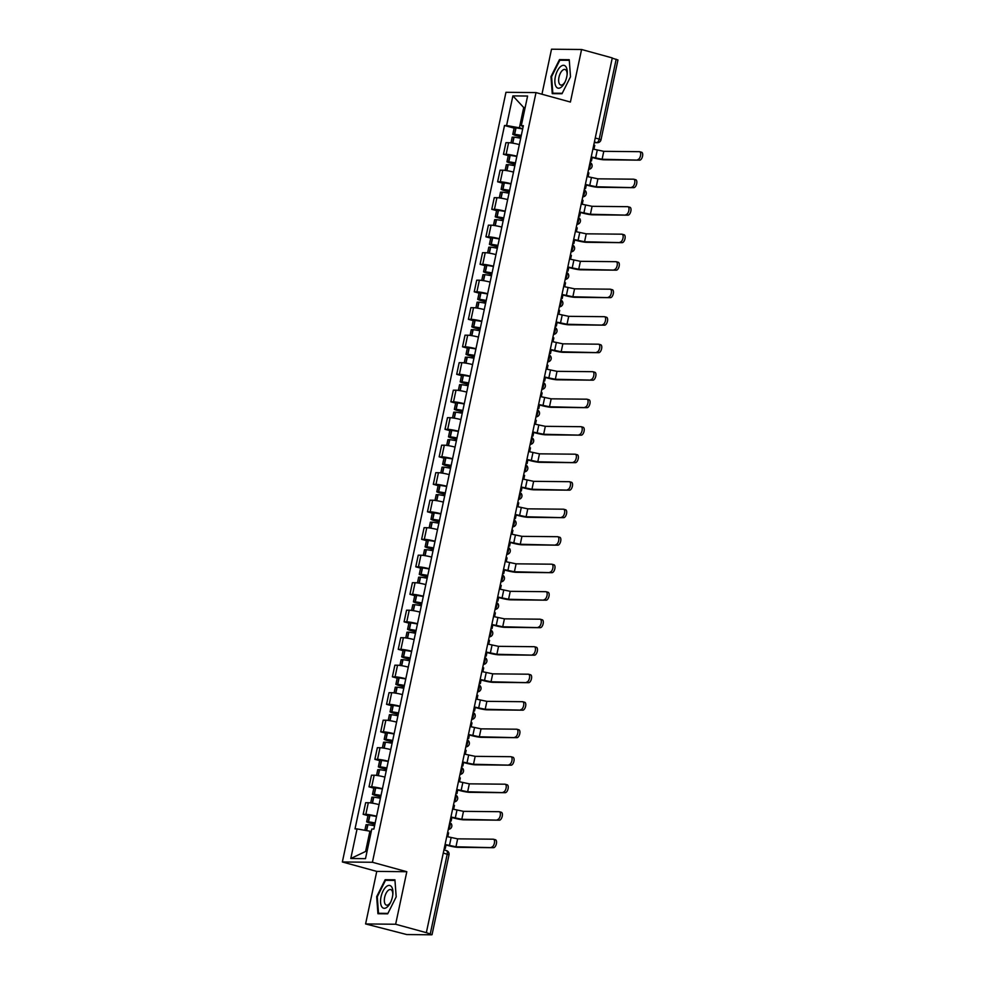 <?xml version="1.0" encoding="UTF-8"?>
<svg xmlns="http://www.w3.org/2000/svg" width="984" height="984" viewBox="0 0 984 984"><rect width="100%" height="100%" fill="white"/><g stroke="black" fill="none" stroke-linecap="round" stroke-linejoin="round"><path stroke-width="1.48" d="M365.593 923.939L395.642 924.247L426.343 932.672L612.269 57.921L581.581 49.495L570.413 102.041L536.009 92.594L505.961 92.299L342.358 861.972L376.761 871.406L365.593 923.939L406.786 934.554L431.57 934.8L430.242 933.976L447.216 854.112A3.629 1.71 -74.7 0 0 446.428 850.594A3.629 1.71 -74.7 0 0 446.219 850.57M581.581 49.495L551.52 49.2L541.95 94.23M395.642 924.247L406.81 871.713L372.419 862.267L536.009 92.594M426.343 932.672L430.242 933.976M612.22 58.142L617.964 59.962L600.99 139.826L599.207 139.088L616.181 59.224M519.343 144.587A8.339 0.91 -168 0 0 508.605 142.692L505.936 142.668L503.464 154.304L506.133 154.328A8.339 0.91 12 0 1 516.871 156.21M508.273 155.62L503.464 154.304M513.5 172.077A8.339 0.91 -168 0 0 502.762 170.195L500.093 170.171L497.621 181.806L500.29 181.831A8.339 0.91 12 0 1 511.028 183.713M502.418 183.122L497.621 181.806M507.658 199.58A8.339 0.91 -168 0 0 496.92 197.698L494.239 197.673L491.766 209.309L494.448 209.334A8.339 0.91 12 0 1 505.186 211.216M496.576 210.625L491.766 209.309M501.815 227.083A8.339 0.91 -168 0 0 491.065 225.201L488.396 225.176L485.924 236.812L488.593 236.837A8.339 0.91 12 0 1 499.331 238.718M490.733 238.128L485.924 236.812M495.961 254.585A8.339 0.91 -168 0 0 485.223 252.703L482.554 252.679L480.081 264.315L482.75 264.339A8.339 0.91 12 0 1 493.488 266.221M484.891 265.631L480.081 264.315M490.118 282.088A8.339 0.91 -168 0 0 479.38 280.206L476.711 280.182L474.239 291.805L476.908 291.842A8.339 0.91 12 0 1 487.646 293.724M479.036 293.134L474.239 291.805M484.276 309.591A8.339 0.91 -168 0 0 473.538 307.709L470.856 307.672L468.384 319.308L471.065 319.333A8.339 0.91 12 0 1 481.803 321.227M473.193 320.636L468.384 319.308M478.433 337.082A8.339 0.91 -168 0 0 467.683 335.2L465.014 335.175L462.541 346.811L465.211 346.835A8.339 0.91 12 0 1 475.948 348.717M467.351 348.127L462.541 346.811M472.578 364.584A8.339 0.91 -168 0 0 461.84 362.702L459.171 362.678L456.699 374.314L459.368 374.338A8.339 0.91 12 0 1 470.106 376.22M461.508 375.63L456.699 374.314M466.736 392.087A8.339 0.91 -168 0 0 455.998 390.205L453.329 390.181L450.856 401.816L453.526 401.841A8.339 0.91 12 0 1 464.263 403.723M455.653 403.132L450.856 401.816M460.893 419.59A8.339 0.91 -168 0 0 450.155 417.708L447.474 417.683L445.002 429.319L447.683 429.344A8.339 0.91 12 0 1 458.421 431.226M449.811 430.635L445.002 429.319M455.051 447.093A8.339 0.91 -168 0 0 444.301 445.211L441.632 445.186L439.159 456.822L441.828 456.847A8.339 0.91 12 0 1 452.566 458.728M443.969 458.138L439.159 456.822M449.196 474.596A8.339 0.91 -168 0 0 438.458 472.714L435.789 472.677L433.317 484.312L435.986 484.349A8.339 0.91 12 0 1 446.724 486.231M438.126 485.641L433.317 484.312M443.353 502.098A8.339 0.91 -168 0 0 432.616 500.216L429.947 500.179L427.474 511.815L430.143 511.84A8.339 0.91 12 0 1 440.881 513.734M432.271 513.144L427.474 511.815M437.511 529.589A8.339 0.91 -168 0 0 426.773 527.707L424.092 527.682L421.619 539.318L424.301 539.343A8.339 0.91 12 0 1 435.039 541.225M426.429 540.634L421.619 539.318M431.668 557.092A8.339 0.91 -168 0 0 420.931 555.21L418.249 555.185L415.777 566.821L418.446 566.846A8.339 0.91 12 0 1 429.196 568.727M420.586 568.137L415.777 566.821M425.814 584.594A8.339 0.91 -168 0 0 415.076 582.712L412.407 582.688L409.934 594.324L412.603 594.348A8.339 0.91 12 0 1 423.341 596.23M414.744 595.64L409.934 594.324M419.971 612.097A8.339 0.91 -168 0 0 409.233 610.215L406.564 610.191L404.092 621.827L406.761 621.851A8.339 0.91 12 0 1 417.499 623.733M408.889 623.143L404.092 621.827M414.129 639.6A8.339 0.91 -168 0 0 403.391 637.718L400.722 637.694L398.237 649.329L400.918 649.354A8.339 0.91 12 0 1 411.656 651.236M403.046 650.645L398.237 649.329M408.286 667.103A8.339 0.91 -168 0 0 397.548 665.221L394.867 665.184L392.395 676.82L395.064 676.857A8.339 0.91 12 0 1 405.814 678.739M397.204 678.148L392.395 676.82M402.431 694.606A8.339 0.91 -168 0 0 391.693 692.711L389.024 692.687L386.552 704.323L389.221 704.347A8.339 0.91 12 0 1 399.959 706.241M391.361 705.639L386.552 704.323M396.589 722.096A8.339 0.91 -168 0 0 385.851 720.214L383.182 720.19L380.71 731.825L383.379 731.85A8.339 0.91 12 0 1 394.117 733.732M385.507 733.141L380.71 731.825M390.746 749.599A8.339 0.91 -168 0 0 380.008 747.717L377.339 747.692L374.855 759.328L377.536 759.353A8.339 0.91 12 0 1 388.274 761.235M379.664 760.644L374.855 759.328M384.904 777.102A8.339 0.91 -168 0 0 374.166 775.22L371.485 775.195L369.012 786.831L371.681 786.856A8.339 0.91 12 0 1 382.432 788.737M373.822 788.147L369.012 786.831M379.049 804.604A8.339 0.91 -168 0 0 368.311 802.723L365.642 802.698L363.17 814.334L365.839 814.358A8.339 0.91 12 0 1 376.577 816.24M367.979 815.65L363.17 814.334M525.075 107.908L523.709 107.527L519.404 127.809L522.713 128.707M519.404 127.809L506.588 125.509L512.885 95.891L527.596 96.038L521.299 125.657L523.131 126.788M371.263 831.566L369.898 831.197L365.581 851.467L350.784 858.515L365.494 858.663L371.792 829.057L373.858 829.069L523.365 125.681L521.299 125.657M350.784 858.515L357.069 828.909L369.898 831.197M506.588 125.509L504.521 125.497L355.015 828.885L357.069 828.909M342.358 861.972L372.419 862.267M562.012 93.738L570.511 76.777L569.244 59.716L559.478 59.618L550.978 76.58L552.245 93.64L562.012 93.738M376.761 871.406L406.81 871.713M387.696 913.829L396.195 896.867L394.928 879.807L385.162 879.708L376.663 896.67L377.93 913.73L387.696 913.829M365.581 851.467L367.032 851.48M525.161 107.539L523.709 107.527L512.885 95.891M514.115 128.129L504.521 125.497M551.593 76.752L550.978 76.58M561.79 60.245L559.478 59.618M377.278 896.842L376.663 896.67M387.475 880.348L385.162 879.708M637.706 159.617A4.084 1.919 -74.7 0 0 640.461 155.915A4.084 1.919 -74.7 0 0 639.637 151.708A4.084 1.919 -74.7 0 0 639.391 151.684L603.782 151.327L602.097 159.26L639.711 160.158L604.102 159.802A7.257 0.787 12 0 1 594.422 158.08L592.183 157.465M641.396 152.225A4.084 1.919 105.3 0 1 641.642 152.262A4.084 1.919 105.3 0 1 642.478 156.456A4.084 1.919 105.3 0 1 639.711 160.158M590.412 160.786L591.421 161.056L592.245 157.182L602.097 159.26M591.421 161.056L590.351 161.044M521.299 135.411A13.776 1.501 -168 0 0 514.657 134.341L512.787 134.353L515.05 135.288L520.979 136.911M512.787 134.353L514.152 127.92L516.022 127.908A13.776 1.501 12 0 1 522.664 128.978M510.979 142.901L512.184 137.182L514.054 137.17A13.776 1.501 12 0 1 520.696 138.24M521.04 136.628L516.096 134.857A11.427 1.242 12 0 1 521.237 135.669M593.746 145.091L594.754 145.374L593.93 149.248L603.782 151.327M560.314 66.814A11.783 5.547 -74.7 0 0 554.902 82.435A11.783 5.547 -74.7 0 0 561.79 86.715A11.783 5.547 -74.7 0 0 564.816 82.447A11.783 5.547 -74.7 0 0 567.19 73.788A11.783 5.547 -74.7 0 0 560.314 66.814M567.116 74.587A8.069 3.801 -74.7 0 0 565.013 69.483A8.069 3.801 -74.7 0 0 562.368 70.442A8.069 3.801 -74.7 0 0 558.727 78.781A8.069 3.801 -74.7 0 0 560.745 85.042A8.069 3.801 -74.7 0 0 563.377 84.07A8.069 3.801 -74.7 0 0 565.148 81.721M562.233 93.295L552.823 93.197L551.593 76.666L559.822 60.233L569.281 60.319L570.511 76.777M554.509 93.665L552.823 93.197M385.999 886.904A11.783 5.547 -74.7 0 0 380.587 902.537A11.783 5.547 -74.7 0 0 387.475 906.805A11.783 5.547 -74.7 0 0 390.488 902.537A11.783 5.547 -74.7 0 0 392.874 893.878A11.783 5.547 -74.7 0 0 385.999 886.904M392.8 894.677A8.069 3.801 -74.7 0 0 390.697 889.573A8.069 3.801 -74.7 0 0 388.053 890.545A8.069 3.801 -74.7 0 0 384.412 898.872A8.069 3.801 -74.7 0 0 386.429 905.132A8.069 3.801 -74.7 0 0 389.061 904.173A8.069 3.801 -74.7 0 0 390.832 901.824M387.917 913.386L378.508 913.287L377.278 896.756L385.507 880.323L394.965 880.422L396.183 896.867M380.193 913.755L378.508 913.287M631.863 187.108A4.084 1.919 -74.7 0 0 634.619 183.418A4.084 1.919 -74.7 0 0 633.782 179.211A4.084 1.919 -74.7 0 0 633.548 179.186L597.928 178.83L596.242 186.763L633.868 187.661L598.247 187.304A7.257 0.787 12 0 1 588.58 185.582L586.341 184.967M635.553 179.728A4.084 1.919 105.3 0 1 635.787 179.764A4.084 1.919 105.3 0 1 636.623 183.959A4.084 1.919 105.3 0 1 633.868 187.661M584.558 188.276L585.578 188.559L586.403 184.685L596.242 186.763M585.578 188.559L584.508 188.547M515.444 162.913A13.776 1.501 -168 0 0 508.802 161.843L506.944 161.856L509.208 162.79L515.136 164.414M506.944 161.856L508.31 155.423L510.179 155.41A13.776 1.501 12 0 1 516.821 156.481M505.124 170.392L506.342 164.672L508.211 164.66A13.776 1.501 12 0 1 514.853 165.73M515.186 164.131L510.253 162.348A11.427 1.242 12 0 1 515.395 163.172M587.903 172.594L588.912 172.864L588.088 176.751L597.928 178.83M626.021 214.61A4.084 1.919 -74.7 0 0 628.776 210.908A4.084 1.919 -74.7 0 0 627.94 206.714A4.084 1.919 -74.7 0 0 627.706 206.677L592.085 206.32L590.4 214.254L628.026 215.164L592.405 214.807A7.257 0.787 12 0 1 582.737 213.085L580.498 212.47M629.711 207.23A4.084 1.919 105.3 0 1 629.944 207.267A4.084 1.919 105.3 0 1 630.781 211.462A4.084 1.919 105.3 0 1 628.026 215.164M578.715 215.779L579.736 216.062L580.56 212.187L590.4 214.254M579.736 216.062L578.666 216.049M509.601 190.416A13.776 1.501 -168 0 0 502.959 189.346L501.102 189.358L503.365 190.293L509.281 191.917M501.102 189.358L502.467 182.926L504.325 182.913A13.776 1.501 12 0 1 510.967 183.983M499.282 197.895L500.499 192.175L502.357 192.163A13.776 1.501 12 0 1 508.999 193.233M509.343 191.634L504.411 189.85A11.427 1.242 12 0 1 509.552 190.675M582.048 200.096L583.069 200.367L582.245 204.254L592.085 206.32M620.166 242.113A4.084 1.919 -74.7 0 0 622.933 238.411A4.084 1.919 -74.7 0 0 622.097 234.217A4.084 1.919 -74.7 0 0 621.863 234.18L586.243 233.823L584.558 241.757L622.171 242.667L586.562 242.31A7.257 0.787 12 0 1 576.882 240.576L574.644 239.973M623.868 234.733A4.084 1.919 105.3 0 1 624.102 234.77A4.084 1.919 105.3 0 1 624.938 238.964A4.084 1.919 105.3 0 1 622.171 242.667M572.872 243.282L573.881 243.565L574.705 239.678L584.558 241.757M573.881 243.565L572.811 243.552M503.759 217.919A13.776 1.501 -168 0 0 497.117 216.849L495.247 216.861L503.439 219.42M495.247 216.861L496.625 210.428L498.482 210.416A13.776 1.501 12 0 1 505.124 211.486M493.439 225.398L494.657 219.678L496.514 219.666A13.776 1.501 12 0 1 503.156 220.736M503.501 219.125L498.568 217.353A11.427 1.242 12 0 1 503.71 218.165M576.206 227.587L577.227 227.87L576.39 231.744L586.243 233.823M614.323 269.616A4.084 1.919 -74.7 0 0 617.091 265.914A4.084 1.919 -74.7 0 0 616.255 261.719A4.084 1.919 -74.7 0 0 616.009 261.683L580.4 261.326L578.715 269.259L616.328 270.17L580.72 269.813A7.257 0.787 12 0 1 571.04 268.078L568.801 267.464M618.014 262.236A4.084 1.919 105.3 0 1 618.26 262.261A4.084 1.919 105.3 0 1 619.096 266.467A4.084 1.919 105.3 0 1 616.328 270.17M567.03 270.784L568.039 271.067L568.863 267.181L578.715 269.259M568.039 271.067L566.968 271.055M497.916 245.422A13.776 1.501 -168 0 0 491.274 244.352L489.405 244.364L491.668 245.287L497.596 246.91M489.405 244.364L490.77 237.931L492.64 237.919A13.776 1.501 12 0 1 499.282 238.989M487.597 252.9L488.802 247.181L490.672 247.168A13.776 1.501 12 0 1 497.314 248.239M497.658 246.627L492.713 244.856A11.427 1.242 12 0 1 497.855 245.668M570.363 255.09L571.372 255.373L570.548 259.247L580.4 261.326M608.481 297.119A4.084 1.919 -74.7 0 0 611.236 293.416A4.084 1.919 -74.7 0 0 610.4 289.222A4.084 1.919 -74.7 0 0 610.166 289.185L574.545 288.829L572.86 296.762L610.486 297.672L574.865 297.316A7.257 0.787 12 0 1 565.197 295.581L562.959 294.966M612.171 289.739A4.084 1.919 105.3 0 1 612.405 289.763A4.084 1.919 105.3 0 1 613.241 293.97A4.084 1.919 105.3 0 1 610.486 297.672M561.175 298.287L562.196 298.558L563.02 294.683L572.86 296.762M562.196 298.558L561.126 298.558M492.062 272.912A13.776 1.501 -168 0 0 485.419 271.855L483.562 271.855L485.825 272.789L491.754 274.413M483.562 271.855L484.928 265.422L486.797 265.409A13.776 1.501 12 0 1 493.439 266.48M481.742 280.403L482.959 274.684L484.829 274.671A13.776 1.501 12 0 1 491.471 275.741M491.816 274.13L486.871 272.359A11.427 1.242 12 0 1 492.012 273.171M564.521 282.592L565.529 282.875L564.705 286.75L574.545 288.829M602.639 324.622A4.084 1.919 -74.7 0 0 605.394 320.919A4.084 1.919 -74.7 0 0 604.557 316.713A4.084 1.919 -74.7 0 0 604.324 316.688L568.703 316.331L567.018 324.265L604.643 325.163L569.023 324.818A7.257 0.787 12 0 1 559.355 323.084L557.116 322.469M606.328 317.242A4.084 1.919 105.3 0 1 606.562 317.266A4.084 1.919 105.3 0 1 607.399 321.473A4.084 1.919 105.3 0 1 604.643 325.163M555.333 325.79L556.354 326.061L557.178 322.186L567.018 324.265M556.354 326.061L555.284 326.048M486.219 300.415A13.776 1.501 -168 0 0 479.577 299.345L477.72 299.357L479.983 300.292L485.899 301.916M477.72 299.357L479.085 292.925L480.942 292.912A13.776 1.501 12 0 1 487.584 293.982M475.899 307.906L477.117 302.186L478.974 302.174A13.776 1.501 12 0 1 485.616 303.244M485.961 301.633L481.028 299.862A11.427 1.242 12 0 1 486.17 300.673M558.666 310.095L559.687 310.378L558.863 314.253L568.703 316.331M596.784 352.124A4.084 1.919 -74.7 0 0 599.551 348.422A4.084 1.919 -74.7 0 0 598.715 344.216A4.084 1.919 -74.7 0 0 598.481 344.191L562.86 343.834L561.175 351.768L598.801 352.666L563.18 352.309A7.257 0.787 12 0 1 553.5 350.587L551.261 349.972M600.486 344.732A4.084 1.919 105.3 0 1 600.72 344.769A4.084 1.919 105.3 0 1 601.556 348.963A4.084 1.919 105.3 0 1 598.801 352.666M549.49 353.281L550.499 353.563L551.323 349.689L561.175 351.768M550.499 353.563L549.429 353.551M480.377 327.918A13.776 1.501 -168 0 0 473.734 326.848L471.865 326.86L474.14 327.795L480.057 329.419M471.865 326.86L473.243 320.427L475.1 320.415A13.776 1.501 12 0 1 481.742 321.485M470.057 335.409L471.274 329.689L473.132 329.677A13.776 1.501 12 0 1 479.774 330.747M480.118 329.136L475.186 327.364A11.427 1.242 12 0 1 480.327 328.176M552.823 337.598L553.844 337.881L553.02 341.756L562.86 343.834M590.941 379.615A4.084 1.919 -74.7 0 0 593.709 375.913A4.084 1.919 -74.7 0 0 592.872 371.718A4.084 1.919 -74.7 0 0 592.626 371.694L557.018 371.337L555.333 379.258L592.946 380.168L557.338 379.812A7.257 0.787 12 0 1 547.658 378.09L545.419 377.475M594.631 372.235A4.084 1.919 105.3 0 1 594.877 372.272A4.084 1.919 105.3 0 1 595.714 376.466A4.084 1.919 105.3 0 1 592.946 380.168M543.648 380.783L544.656 381.066L545.48 377.192L555.333 379.258M544.656 381.066L543.586 381.054M474.534 355.421A13.776 1.501 -168 0 0 467.892 354.351L466.022 354.363L468.286 355.298L474.214 356.921M466.022 354.363L467.388 347.93L469.257 347.918A13.776 1.501 12 0 1 475.899 348.988M464.214 362.899L465.42 357.18L467.289 357.167A13.776 1.501 12 0 1 473.931 358.238M474.276 356.638L469.331 354.855A11.427 1.242 12 0 1 474.472 355.679M546.981 365.101L547.99 365.372L547.166 369.258L557.018 371.337M585.099 407.118A4.084 1.919 -74.7 0 0 587.854 403.415A4.084 1.919 -74.7 0 0 587.018 399.221A4.084 1.919 -74.7 0 0 586.784 399.184L551.175 398.827L549.478 406.761L587.104 407.671L551.483 407.314A7.257 0.787 12 0 1 541.815 405.592L539.576 404.978M588.789 399.738A4.084 1.919 105.3 0 1 589.022 399.775A4.084 1.919 105.3 0 1 589.859 403.969A4.084 1.919 105.3 0 1 587.104 407.671M537.793 408.286L538.814 408.569L539.638 404.682L549.478 406.761M538.814 408.569L537.744 408.557M468.679 382.924A13.776 1.501 -168 0 0 462.037 381.853L460.18 381.866L462.443 382.788L468.372 384.424M460.18 381.866L461.545 375.433L463.415 375.421A13.776 1.501 12 0 1 470.057 376.491M458.359 390.402L459.577 384.683L461.447 384.67A13.776 1.501 12 0 1 468.089 385.74M468.433 384.129L463.489 382.358A11.427 1.242 12 0 1 468.63 383.182M541.139 392.604L542.147 392.874L541.323 396.761L551.175 398.827M579.256 434.621A4.084 1.919 -74.7 0 0 582.011 430.918A4.084 1.919 -74.7 0 0 581.175 426.724A4.084 1.919 -74.7 0 0 580.941 426.687L545.321 426.33L543.635 434.264L581.261 435.174L545.64 434.817A7.257 0.787 12 0 1 535.972 433.083L533.734 432.468M582.946 427.24A4.084 1.919 105.3 0 1 583.18 427.277A4.084 1.919 105.3 0 1 584.016 431.472A4.084 1.919 105.3 0 1 581.261 435.174M531.95 435.789L532.971 436.072L533.795 432.185L543.635 434.264M532.971 436.072L531.901 436.06M462.837 410.426A13.776 1.501 -168 0 0 456.195 409.356L454.337 409.369L456.601 410.291L462.517 411.915M454.337 409.369L455.703 402.936L457.56 402.923A13.776 1.501 12 0 1 464.202 403.993M452.517 417.905L453.735 412.185L455.592 412.173A13.776 1.501 12 0 1 462.234 413.243M462.578 411.632L457.646 409.861A11.427 1.242 12 0 1 462.787 410.672M535.284 420.094L536.305 420.377L535.481 424.252L545.321 426.33M573.414 462.123A4.084 1.919 -74.7 0 0 576.169 458.421A4.084 1.919 -74.7 0 0 575.332 454.227A4.084 1.919 -74.7 0 0 575.099 454.19L539.478 453.833L537.793 461.767L575.419 462.677L539.798 462.32A7.257 0.787 12 0 1 530.118 460.586L527.891 459.971M577.104 454.743A4.084 1.919 105.3 0 1 577.337 454.768A4.084 1.919 105.3 0 1 578.174 458.974A4.084 1.919 105.3 0 1 575.419 462.677M526.108 463.292L527.116 463.575L527.941 459.688L537.793 461.767M527.116 463.575L526.046 463.562M456.994 437.929A13.776 1.501 -168 0 0 450.352 436.859L448.483 436.871L450.758 437.794L456.674 439.418M448.483 436.871L449.86 430.426L451.717 430.426A13.776 1.501 12 0 1 458.359 431.484M446.674 445.408L447.892 439.688L449.749 439.676A13.776 1.501 12 0 1 456.392 440.746M456.736 439.135L451.804 437.363A11.427 1.242 12 0 1 456.945 438.175M529.441 447.597L530.462 447.88L529.638 451.754L539.478 453.833M567.559 489.626A4.084 1.919 -74.7 0 0 570.326 485.924A4.084 1.919 -74.7 0 0 569.49 481.729A4.084 1.919 -74.7 0 0 569.244 481.693L533.635 481.336L531.95 489.269L569.564 490.18L533.955 489.823A7.257 0.787 12 0 1 524.275 488.089L522.037 487.474M571.249 482.246A4.084 1.919 105.3 0 1 571.495 482.271A4.084 1.919 105.3 0 1 572.331 486.477A4.084 1.919 105.3 0 1 569.564 490.18M520.265 490.795L521.274 491.065L522.098 487.191L531.95 489.269M521.274 491.065L520.204 491.053M451.152 465.42A13.776 1.501 -168 0 0 444.51 464.362L442.64 464.362L444.903 465.297L450.832 466.92M442.64 464.362L444.005 457.929L445.875 457.917A13.776 1.501 12 0 1 452.517 458.987M440.832 472.91L442.037 467.191L443.907 467.179A13.776 1.501 12 0 1 450.549 468.249M450.893 466.637L445.949 464.866A11.427 1.242 12 0 1 451.09 465.678M523.599 475.1L524.607 475.383L523.783 479.257L533.635 481.336M561.716 517.129A4.084 1.919 -74.7 0 0 564.472 513.427A4.084 1.919 -74.7 0 0 563.635 509.22A4.084 1.919 -74.7 0 0 563.402 509.195L527.793 508.839L526.096 516.772L563.721 517.67L528.101 517.313A7.257 0.787 12 0 1 518.433 515.591L516.194 514.976M565.406 509.749A4.084 1.919 105.3 0 1 565.64 509.773A4.084 1.919 105.3 0 1 566.476 513.968A4.084 1.919 105.3 0 1 563.721 517.67M514.411 518.297L515.432 518.568L516.256 514.693L526.096 516.772M515.432 518.568L514.361 518.556M445.297 492.923A13.776 1.501 -168 0 0 438.655 491.852L436.798 491.865L439.061 492.799L444.989 494.423M436.798 491.865L438.163 485.432L440.032 485.419A13.776 1.501 12 0 1 446.674 486.49M434.977 500.413L436.195 494.694L438.064 494.681A13.776 1.501 12 0 1 444.707 495.752M445.051 494.14L440.106 492.369A11.427 1.242 12 0 1 445.248 493.181M517.756 502.603L518.765 502.886L517.941 506.76L527.793 508.839M555.874 544.632A4.084 1.919 -74.7 0 0 558.629 540.929A4.084 1.919 -74.7 0 0 557.793 536.723A4.084 1.919 -74.7 0 0 557.559 536.698L521.938 536.341L520.253 544.275L557.879 545.173L522.258 544.816A7.257 0.787 12 0 1 512.59 543.094L510.352 542.479M559.564 537.239A4.084 1.919 105.3 0 1 559.798 537.276A4.084 1.919 105.3 0 1 560.634 541.471A4.084 1.919 105.3 0 1 557.879 545.173M508.568 545.788L509.589 546.071L510.413 542.196L520.253 544.275M509.589 546.071L508.519 546.058M439.454 520.425A13.776 1.501 -168 0 0 432.812 519.355L430.955 519.367L433.218 520.302L439.135 521.926M430.955 519.367L432.32 512.935L434.178 512.922A13.776 1.501 12 0 1 440.82 513.992M429.135 527.916L430.352 522.184L432.21 522.184A13.776 1.501 12 0 1 438.864 523.242M439.196 521.643L434.264 519.872A11.427 1.242 12 0 1 439.405 520.684M511.901 530.105L512.922 530.376L512.098 534.263L521.938 536.341M550.031 572.122A4.084 1.919 -74.7 0 0 552.787 568.42A4.084 1.919 -74.7 0 0 551.95 564.226A4.084 1.919 -74.7 0 0 551.716 564.189L516.096 563.832L514.411 571.765L552.036 572.676L516.416 572.319A7.257 0.787 12 0 1 506.735 570.597L504.509 569.982M553.721 564.742A4.084 1.919 105.3 0 1 553.955 564.779A4.084 1.919 105.3 0 1 554.792 568.973A4.084 1.919 105.3 0 1 552.036 572.676M502.726 573.291L503.734 573.574L504.558 569.699L514.411 571.765M503.734 573.574L502.664 573.561M433.612 547.928A13.776 1.501 -168 0 0 426.97 546.858L425.1 546.87L427.376 547.805L433.292 549.429M425.1 546.87L426.478 540.437L428.335 540.425A13.776 1.501 12 0 1 434.977 541.495M423.292 555.407L424.51 549.687L426.367 549.675A13.776 1.501 12 0 1 433.009 550.745M433.354 549.146L428.421 547.362A11.427 1.242 12 0 1 433.563 548.186M506.059 557.608L507.08 557.879L506.256 561.766L516.096 563.832M544.177 599.625A4.084 1.919 -74.7 0 0 546.944 595.923A4.084 1.919 -74.7 0 0 546.108 591.728A4.084 1.919 -74.7 0 0 545.862 591.692L510.253 591.335L508.568 599.268L546.182 600.178L510.573 599.822A7.257 0.787 12 0 1 500.893 598.1L498.654 597.485M547.867 592.245A4.084 1.919 105.3 0 1 548.113 592.282A4.084 1.919 105.3 0 1 548.949 596.476A4.084 1.919 105.3 0 1 546.182 600.178M496.883 600.793L497.892 601.076L498.716 597.19L508.568 599.268M497.892 601.076L496.822 601.064M427.769 575.431A13.776 1.501 -168 0 0 421.127 574.361L419.258 574.373L421.521 575.296L427.45 576.932M419.258 574.373L420.623 567.94L422.493 567.928A13.776 1.501 12 0 1 429.135 568.998M417.45 582.909L418.655 577.19L420.525 577.178A13.776 1.501 12 0 1 427.167 578.248M427.511 576.636L422.567 574.865A11.427 1.242 12 0 1 427.708 575.689M500.216 585.111L501.225 585.382L500.401 589.268L510.253 591.335M538.334 627.128A4.084 1.919 -74.7 0 0 541.089 623.426A4.084 1.919 -74.7 0 0 540.253 619.231A4.084 1.919 -74.7 0 0 540.019 619.194L504.411 618.838L502.713 626.771L540.339 627.681L504.718 627.325A7.257 0.787 12 0 1 495.05 625.59L492.812 624.975M542.024 619.748A4.084 1.919 105.3 0 1 542.258 619.785A4.084 1.919 105.3 0 1 543.094 623.979A4.084 1.919 105.3 0 1 540.339 627.681M491.028 628.296L492.049 628.579L492.873 624.692L502.713 626.771M492.049 628.579L490.979 628.567M421.927 602.934A13.776 1.501 -168 0 0 415.273 601.864L413.415 601.876L415.678 602.798L421.607 604.422M413.415 601.876L414.781 595.443L416.65 595.431A13.776 1.501 12 0 1 423.292 596.501M411.595 610.412L412.813 604.693L414.682 604.68A13.776 1.501 12 0 1 421.324 605.75M421.669 604.139L416.724 602.368A11.427 1.242 12 0 1 421.865 603.18M494.374 612.601L495.382 612.884L494.558 616.759L504.411 618.838M532.492 654.631A4.084 1.919 -74.7 0 0 535.247 650.928A4.084 1.919 -74.7 0 0 534.41 646.734A4.084 1.919 -74.7 0 0 534.177 646.697L498.556 646.34L496.871 654.274L534.496 655.184L498.876 654.827A7.257 0.787 12 0 1 489.208 653.093L486.969 652.478M536.182 647.251A4.084 1.919 105.3 0 1 536.415 647.275A4.084 1.919 105.3 0 1 537.252 651.482A4.084 1.919 105.3 0 1 534.496 655.184M485.186 655.799L486.207 656.07L487.031 652.195L496.871 654.274M486.207 656.07L485.137 656.07M416.072 630.436A13.776 1.501 -168 0 0 409.43 629.366L407.573 629.379L409.836 630.301L415.752 631.925M407.573 629.379L408.938 622.933L410.795 622.933A13.776 1.501 12 0 1 417.437 623.991M405.752 637.915L406.97 632.195L408.827 632.183A13.776 1.501 12 0 1 415.482 633.253M415.814 631.642L410.882 629.871A11.427 1.242 12 0 1 416.023 630.683M488.519 640.104L489.54 640.387L488.716 644.262L498.556 646.34M526.649 682.133A4.084 1.919 -74.7 0 0 529.404 678.431A4.084 1.919 -74.7 0 0 528.568 674.237A4.084 1.919 -74.7 0 0 528.334 674.2L492.713 673.843L491.028 681.777L528.654 682.687L493.033 682.33A7.257 0.787 12 0 1 483.353 680.596L481.127 679.981M530.339 674.753A4.084 1.919 105.3 0 1 530.573 674.778A4.084 1.919 105.3 0 1 531.409 678.985A4.084 1.919 105.3 0 1 528.654 682.687M479.343 683.302L480.352 683.572L481.176 679.698L491.028 681.777M480.352 683.572L479.282 683.56M410.23 657.927A13.776 1.501 -168 0 0 403.588 656.869L401.73 656.869L403.993 657.804L409.91 659.428M401.73 656.869L403.096 650.436L404.953 650.424A13.776 1.501 12 0 1 411.595 651.494M399.91 665.418L401.128 659.698L402.985 659.686A13.776 1.501 12 0 1 409.627 660.756M409.971 659.145L405.039 657.374A11.427 1.242 12 0 1 410.18 658.185M482.677 667.607L483.697 667.89L482.873 671.764L492.713 673.843M520.794 709.636A4.084 1.919 -74.7 0 0 523.562 705.934A4.084 1.919 -74.7 0 0 522.725 701.727A4.084 1.919 -74.7 0 0 522.479 701.703L486.871 701.346L485.186 709.279L522.799 710.177L487.191 709.821A7.257 0.787 12 0 1 477.511 708.099L475.272 707.484M524.484 702.244A4.084 1.919 105.3 0 1 524.73 702.281A4.084 1.919 105.3 0 1 525.567 706.475A4.084 1.919 105.3 0 1 522.799 710.177M473.501 710.805L474.509 711.075L475.333 707.201L485.186 709.279M474.509 711.075L473.439 711.063M404.387 685.43A13.776 1.501 -168 0 0 397.745 684.36L395.876 684.372L398.139 685.307L404.067 686.93M395.876 684.372L397.241 677.939L399.11 677.927A13.776 1.501 12 0 1 405.752 678.997M394.067 692.921L395.285 687.201L397.142 687.189A13.776 1.501 12 0 1 403.784 688.259M404.129 686.648L399.184 684.876A11.427 1.242 12 0 1 404.326 685.688M476.834 695.11L477.843 695.393L477.019 699.267L486.871 701.346M514.952 737.139A4.084 1.919 -74.7 0 0 517.707 733.437A4.084 1.919 -74.7 0 0 516.871 729.23A4.084 1.919 -74.7 0 0 516.637 729.206L481.028 728.849L479.331 736.782L516.957 737.68L481.348 737.324A7.257 0.787 12 0 1 471.668 735.601L469.429 734.986M518.642 729.747A4.084 1.919 105.3 0 1 518.875 729.784A4.084 1.919 105.3 0 1 519.712 733.978A4.084 1.919 105.3 0 1 516.957 737.68M467.658 738.295L468.667 738.578L469.491 734.704L479.331 736.782M468.667 738.578L467.597 738.566M398.545 712.933A13.776 1.501 -168 0 0 391.89 711.862L390.033 711.875L392.296 712.81L398.225 714.433M390.033 711.875L391.398 705.442L393.268 705.43A13.776 1.501 12 0 1 399.91 706.5M388.213 720.423L389.43 714.691L391.3 714.691A13.776 1.501 12 0 1 397.942 715.749M398.286 714.15L393.342 712.379A11.427 1.242 12 0 1 398.483 713.191M470.992 722.613L472 722.883L471.176 726.77L481.028 728.849M509.109 764.63A4.084 1.919 -74.7 0 0 511.864 760.927A4.084 1.919 -74.7 0 0 511.028 756.733A4.084 1.919 -74.7 0 0 510.794 756.696L475.174 756.339L473.488 764.273L511.114 765.183L475.493 764.826A7.257 0.787 12 0 1 465.826 763.104L463.587 762.489M512.799 757.25A4.084 1.919 105.3 0 1 513.033 757.286A4.084 1.919 105.3 0 1 513.869 761.481A4.084 1.919 105.3 0 1 511.114 765.183M461.803 765.798L462.824 766.081L463.648 762.206L473.488 764.273M462.824 766.081L461.754 766.069M392.69 740.435A13.776 1.501 -168 0 0 386.048 739.365L384.191 739.378L386.454 740.312L392.37 741.936M384.191 739.378L385.556 732.945L387.413 732.932A13.776 1.501 12 0 1 394.055 734.002M382.37 747.914L383.588 742.194L385.445 742.182A13.776 1.501 12 0 1 392.099 743.252M392.432 741.653L387.499 739.87A11.427 1.242 12 0 1 392.641 740.694M465.137 750.115L466.158 750.386L465.334 754.273L475.174 756.339M503.267 792.132A4.084 1.919 -74.7 0 0 506.022 788.43A4.084 1.919 -74.7 0 0 505.186 784.236A4.084 1.919 -74.7 0 0 504.952 784.199L469.331 783.842L467.646 791.776L505.272 792.686L469.651 792.329A7.257 0.787 12 0 1 459.971 790.595L457.744 789.992M506.957 784.752A4.084 1.919 105.3 0 1 507.191 784.789A4.084 1.919 105.3 0 1 508.027 788.984A4.084 1.919 105.3 0 1 505.272 792.686M455.961 793.301L456.97 793.584L457.794 789.697L467.646 791.776M456.97 793.584L455.899 793.571M386.847 767.938A13.776 1.501 -168 0 0 380.205 766.868L378.348 766.88L380.611 767.803L386.527 769.439M378.348 766.88L379.713 760.447L381.571 760.435A13.776 1.501 12 0 1 388.213 761.505M376.528 775.417L377.745 769.697L379.603 769.685A13.776 1.501 12 0 1 386.245 770.755M386.589 769.144L381.657 767.372A11.427 1.242 12 0 1 386.798 768.196M459.294 777.618L460.315 777.889L459.491 781.763L469.331 783.842M497.412 819.635A4.084 1.919 -74.7 0 0 500.179 815.933A4.084 1.919 -74.7 0 0 499.343 811.739A4.084 1.919 -74.7 0 0 499.097 811.702L463.489 811.345L461.803 819.278L499.417 820.189L463.808 819.832A7.257 0.787 12 0 1 454.128 818.098L451.89 817.483M501.102 812.255A4.084 1.919 105.3 0 1 501.348 812.292A4.084 1.919 105.3 0 1 502.184 816.486A4.084 1.919 105.3 0 1 499.417 820.189M450.118 820.804L451.127 821.086L451.951 817.2L461.803 819.278M451.127 821.086L450.057 821.074M381.005 795.441A13.776 1.501 -168 0 0 374.363 794.371L372.493 794.383L374.756 795.306L380.685 796.929M372.493 794.383L373.858 787.95L375.728 787.938A13.776 1.501 12 0 1 382.37 789.008M370.685 802.919L371.903 797.2L373.76 797.188A13.776 1.501 12 0 1 380.402 798.258M380.747 796.646L375.802 794.875A11.427 1.242 12 0 1 380.943 795.687M453.452 805.109L454.46 805.392L453.636 809.266L463.489 811.345M491.569 847.138A4.084 1.919 -74.7 0 0 494.325 843.436A4.084 1.919 -74.7 0 0 493.488 839.241A4.084 1.919 -74.7 0 0 493.255 839.204L457.646 838.848L455.961 846.781L493.574 847.691L457.966 847.335A7.257 0.787 12 0 1 448.286 845.6L446.047 844.985M495.259 839.758A4.084 1.919 105.3 0 1 495.493 839.783A4.084 1.919 105.3 0 1 496.33 843.989A4.084 1.919 105.3 0 1 493.574 847.691M444.276 848.306L445.285 848.577L446.109 844.702L455.961 846.781M445.285 848.577L444.214 848.577M375.162 822.944A13.776 1.501 -168 0 0 368.508 821.874L366.651 821.886L368.914 822.809L374.842 824.432M366.651 821.886L368.016 815.441L369.886 815.441A13.776 1.501 12 0 1 376.528 816.499M364.867 830.299L366.048 824.703L367.918 824.69A13.776 1.501 12 0 1 374.56 825.76M374.904 824.149L369.959 822.378A11.427 1.242 12 0 1 375.101 823.19M447.609 832.612L448.618 832.894L447.794 836.769L457.646 838.848M448.409 828.848A3.629 1.71 -74.7 0 0 449.983 825.76A3.629 1.71 -74.7 0 0 449.725 822.661M454.251 801.357A3.629 1.71 -74.7 0 0 455.826 798.258A3.629 1.71 -74.7 0 0 455.567 795.158M460.094 773.854A3.629 1.71 -74.7 0 0 461.668 770.767A3.629 1.71 -74.7 0 0 461.41 767.655M465.936 746.352A3.629 1.71 -74.7 0 0 467.511 743.264A3.629 1.71 -74.7 0 0 467.252 740.153M471.791 718.849A3.629 1.71 -74.7 0 0 473.365 715.762A3.629 1.71 -74.7 0 0 473.107 712.65M477.634 691.346A3.629 1.71 -74.7 0 0 479.208 688.259A3.629 1.71 -74.7 0 0 478.95 685.147M483.476 663.843A3.629 1.71 -74.7 0 0 485.05 660.756A3.629 1.71 -74.7 0 0 484.792 657.656M489.319 636.341A3.629 1.71 -74.7 0 0 490.893 633.253A3.629 1.71 -74.7 0 0 490.635 630.154M495.173 608.85A3.629 1.71 -74.7 0 0 496.748 605.763A3.629 1.71 -74.7 0 0 496.489 602.651M501.016 581.347A3.629 1.71 -74.7 0 0 502.59 578.26A3.629 1.71 -74.7 0 0 502.332 575.148M506.858 553.844A3.629 1.71 -74.7 0 0 508.433 550.757A3.629 1.71 -74.7 0 0 508.174 547.645M512.701 526.342A3.629 1.71 -74.7 0 0 514.275 523.254A3.629 1.71 -74.7 0 0 514.017 520.142M518.556 498.839A3.629 1.71 -74.7 0 0 520.13 495.752A3.629 1.71 -74.7 0 0 519.872 492.652M524.398 471.336A3.629 1.71 -74.7 0 0 525.973 468.249A3.629 1.71 -74.7 0 0 525.714 465.149M530.241 443.846A3.629 1.71 -74.7 0 0 531.815 440.746A3.629 1.71 -74.7 0 0 531.557 437.646M536.083 416.343A3.629 1.71 -74.7 0 0 537.658 413.255A3.629 1.71 -74.7 0 0 537.399 410.143M541.938 388.84A3.629 1.71 -74.7 0 0 543.512 385.753A3.629 1.71 -74.7 0 0 543.254 382.641M547.781 361.337A3.629 1.71 -74.7 0 0 549.355 358.25A3.629 1.71 -74.7 0 0 549.097 355.138M553.623 333.834A3.629 1.71 -74.7 0 0 555.197 330.747A3.629 1.71 -74.7 0 0 554.939 327.635M559.466 306.332A3.629 1.71 -74.7 0 0 561.04 303.244A3.629 1.71 -74.7 0 0 560.782 300.145M565.32 278.829A3.629 1.71 -74.7 0 0 566.895 275.741A3.629 1.71 -74.7 0 0 566.636 272.642M571.163 251.338A3.629 1.71 -74.7 0 0 572.737 248.239A3.629 1.71 -74.7 0 0 572.479 245.139M577.005 223.835A3.629 1.71 -74.7 0 0 578.58 220.748A3.629 1.71 -74.7 0 0 578.321 217.636M582.848 196.333A3.629 1.71 -74.7 0 0 584.422 193.245A3.629 1.71 -74.7 0 0 584.164 190.133M588.703 168.83A3.629 1.71 -74.7 0 0 590.277 165.743A3.629 1.71 -74.7 0 0 590.019 162.631M594.274 142.569L596.698 142.594A3.629 1.71 -74.7 0 0 599.207 139.088L595.246 138.006M594.41 141.967L596.698 142.594A3.629 3.173 -89.4 0 0 597.411 142.692A3.629 3.629 0 0 0 600.99 139.826M371.681 786.856L374.166 775.22M377.536 759.353L380.008 747.717M383.379 731.85L385.851 720.214M389.221 704.347L391.693 692.711M395.064 676.857L397.548 665.221M400.918 649.354L403.391 637.718M406.761 621.851L409.233 610.215M412.603 594.348L415.076 582.712M418.446 566.846L420.931 555.21M424.301 539.343L426.773 527.707M430.143 511.84L432.616 500.216M435.986 484.349L438.458 472.714M441.828 456.847L444.301 445.211M447.683 429.344L450.155 417.708M453.526 401.841L455.998 390.205M459.368 374.338L461.84 362.702M465.211 346.835L467.683 335.2M471.065 319.333L473.538 307.709M476.908 291.842L479.38 280.206M482.75 264.339L485.223 252.703M488.593 236.837L491.065 225.201M494.448 209.334L496.92 197.698M500.29 181.831L502.762 170.195M506.133 154.328L508.605 142.692M365.839 814.358L368.311 802.723M443.267 853.03L449.012 854.85A3.629 3.629 0 0 0 446.428 850.594L443.932 849.918M514.657 134.341L516.022 127.908M514.447 134.316L515.825 127.883M512.578 143.135L513.857 137.145M597.251 150.158L595.566 158.092M512.775 143.16L514.054 137.17M508.802 161.843L510.179 155.41M508.605 161.819L509.97 155.386M506.735 170.638L508.002 164.648M591.409 177.661L589.711 185.595M506.932 170.662L508.211 164.66M502.959 189.346L504.325 182.913M502.762 189.322L504.128 182.889M500.893 198.141L502.16 192.138M585.554 205.164L583.869 213.097M501.09 198.165L502.357 192.163M497.117 216.849L498.482 210.416M496.92 216.824L498.285 210.392M495.038 225.631L496.317 219.641M579.711 232.655L578.026 240.588M495.235 225.668L496.514 219.666M491.274 244.352L492.64 237.919M491.065 244.327L492.443 237.894M489.196 253.134L490.475 247.144M573.869 260.157L572.184 268.091M489.392 253.171L490.672 247.168M485.419 271.855L486.797 265.409M485.223 271.83L486.588 265.397M483.353 280.637L484.62 274.647M568.026 287.66L566.341 295.594M483.55 280.674L484.829 274.671M479.577 299.345L480.942 292.912M479.38 299.333L480.745 292.888M477.511 308.14L478.777 302.149M562.172 315.163L560.486 323.096M477.707 308.177L478.974 302.174M473.734 326.848L475.1 320.415M473.538 326.823L474.903 320.39M471.656 335.642L472.935 329.652M556.329 342.666L554.644 350.599M471.853 335.667L473.132 329.677M467.892 354.351L469.257 347.918M467.683 354.326L469.061 347.893M465.813 363.145L467.092 357.155M550.486 370.168L548.801 378.102M466.01 363.17L467.289 357.167M462.037 381.853L463.415 375.421M461.84 381.829L463.206 375.396M459.971 390.648L461.25 384.646M544.644 397.671L542.959 405.592M460.168 390.673L461.447 384.67M456.195 409.356L457.56 402.923M455.998 409.332L457.363 402.899M454.128 418.138L455.395 412.148M538.789 425.162L537.104 433.095M454.325 418.175L455.592 412.173M450.352 436.859L451.717 430.426M450.155 436.834L451.521 430.402M448.273 445.641L449.553 439.651M532.947 452.665L531.262 460.598M448.47 445.678L449.749 439.676M444.51 464.362L445.875 457.917M444.313 464.337L445.678 457.904M442.431 473.144L443.71 467.154M527.104 480.167L525.419 488.101M442.628 473.181L443.907 467.179M438.655 491.852L440.032 485.419M438.458 491.828L439.823 485.395M436.588 500.647L437.868 494.657M521.262 507.67L519.577 515.604M436.785 500.684L438.064 494.681M432.812 519.355L434.178 512.922M432.616 519.331L433.981 512.898M430.746 528.15L432.013 522.16M515.407 535.173L513.722 543.106M430.943 528.174L432.21 522.184M426.97 546.858L428.335 540.425M426.773 546.833L428.138 540.4M424.891 555.653L426.17 549.662M509.564 562.676L507.879 570.609M425.088 555.677L426.367 549.675M421.127 574.361L422.493 567.928M420.931 574.336L422.296 567.903M419.049 583.143L420.328 577.153M503.722 590.166L502.037 598.1M419.246 583.18L420.525 577.178M415.273 601.864L416.65 595.431M415.076 601.839L416.441 595.406M413.206 610.646L414.485 604.656M497.879 617.669L496.194 625.603M413.403 610.683L414.682 604.68M409.43 629.366L410.795 622.933M409.233 629.342L410.599 622.909M407.364 638.149L408.631 632.159M492.025 645.172L490.339 653.105M407.561 638.186L408.827 632.183M403.588 656.869L404.953 650.424M403.391 656.845L404.756 650.399M401.521 665.651L402.788 659.661M486.182 672.675L484.497 680.608M401.706 665.688L402.985 659.686M397.745 684.36L399.11 677.927M397.548 684.335L398.914 677.902M395.666 693.154L396.946 687.164M480.34 700.178L478.654 708.111M395.863 693.191L397.142 687.189M391.89 711.862L393.268 705.43M391.693 711.838L393.059 705.405M389.824 720.657L391.103 714.667M474.497 727.68L472.812 735.614M390.021 720.682L391.3 714.691M386.048 739.365L387.413 732.932M385.851 739.341L387.216 732.908M383.981 748.16L385.248 742.157M468.642 755.183L466.957 763.117M384.178 748.184L385.445 742.182M380.205 766.868L381.571 760.435M380.008 766.844L381.374 760.411M378.139 775.65L379.406 769.66M462.8 782.674L461.115 790.607M378.323 775.687L379.603 769.685M374.363 794.371L375.728 787.938M374.166 794.346L375.531 787.913M372.284 803.153L373.563 797.163M456.957 810.176L455.272 818.11M372.481 803.19L373.76 797.188M368.508 821.874L369.886 815.441M368.311 821.849L369.689 815.416M366.454 830.582L367.721 824.666M451.115 837.679L449.43 845.613M366.651 830.619L367.918 824.69M588.592 169.346A3.629 3.629 0 0 0 590.056 162.434M582.737 196.849A3.629 3.629 0 0 0 584.213 189.937M576.895 224.352A3.629 3.629 0 0 0 578.358 217.439M571.052 251.855A3.629 3.629 0 0 0 572.516 244.942M565.21 279.358A3.629 3.629 0 0 0 566.673 272.445M559.355 306.848A3.629 3.629 0 0 0 560.831 299.948M553.512 334.351A3.629 3.629 0 0 0 554.988 327.451M547.67 361.854A3.629 3.629 0 0 0 549.134 354.941M541.827 389.356A3.629 3.629 0 0 0 543.291 382.444M535.972 416.859A3.629 3.629 0 0 0 537.448 409.947M530.13 444.362A3.629 3.629 0 0 0 531.606 437.449M524.288 471.865A3.629 3.629 0 0 0 525.751 464.952M518.445 499.355A3.629 3.629 0 0 0 519.909 492.455M512.59 526.858A3.629 3.629 0 0 0 514.066 519.958M506.748 554.361A3.629 3.629 0 0 0 508.224 547.448M500.905 581.864A3.629 3.629 0 0 0 502.369 574.951M495.063 609.367A3.629 3.629 0 0 0 496.526 602.454M489.208 636.869A3.629 3.629 0 0 0 490.684 629.957M483.365 664.372A3.629 3.629 0 0 0 484.841 657.46M477.523 691.863A3.629 3.629 0 0 0 478.987 684.962M471.68 719.365A3.629 3.629 0 0 0 473.144 712.453M465.826 746.868A3.629 3.629 0 0 0 467.302 739.956M459.983 774.371A3.629 3.629 0 0 0 461.459 767.459M454.141 801.874A3.629 3.629 0 0 0 455.604 794.961M448.298 829.377A3.629 3.629 0 0 0 449.762 822.464M449.012 854.85L432.037 934.702M597.411 142.692L594.262 142.668M639.637 151.708L641.642 152.262M633.782 179.211L635.787 179.764M627.94 206.714L629.944 207.267M622.097 234.217L624.102 234.77M616.255 261.719L618.26 262.261M610.4 289.222L612.405 289.763M604.557 316.713L606.562 317.266M598.715 344.216L600.72 344.769M592.872 371.718L594.877 372.272M587.018 399.221L589.022 399.775M581.175 426.724L583.18 427.277M575.332 454.227L577.337 454.768M569.49 481.729L571.495 482.271M563.635 509.22L565.64 509.773M557.793 536.723L559.798 537.276M551.95 564.226L553.955 564.779M546.108 591.728L548.113 592.282M540.253 619.231L542.258 619.785M534.41 646.734L536.415 647.275M528.568 674.237L530.573 674.778M522.725 701.727L524.73 702.281M516.871 729.23L518.875 729.784M511.028 756.733L513.033 757.286M505.186 784.236L507.191 784.789M499.343 811.739L501.348 812.292M493.488 839.241L495.493 839.783"/></g></svg>
